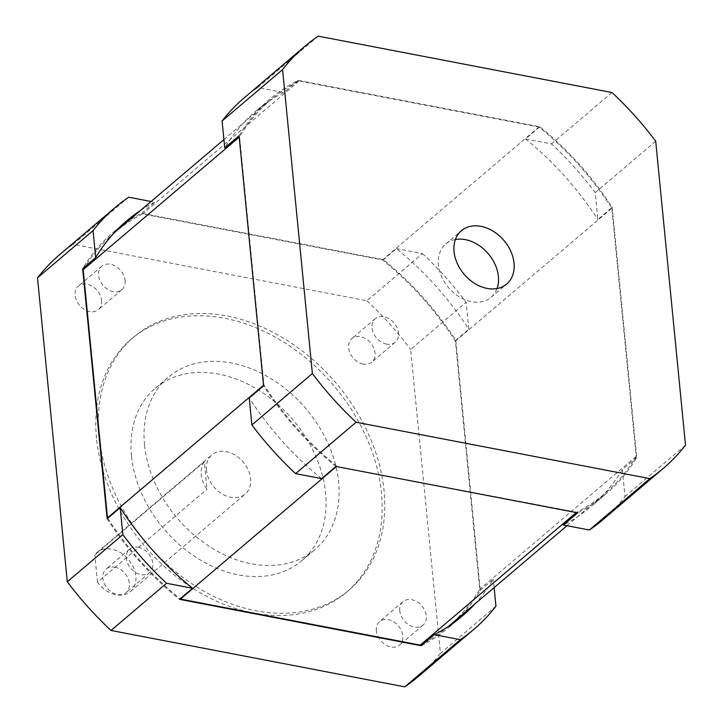 <?xml version="1.0" encoding="UTF-8"?>
<svg xmlns="http://www.w3.org/2000/svg" width="723" height="723" viewBox="0 0 723 723"><rect width="100%" height="100%" fill="white"/><g stroke="black" fill="none" stroke-linecap="round" stroke-linejoin="round"><path stroke-width="0.54" stroke-dasharray="3.62 2.71" d="M107.158 518.753A259.205 193.538 49.6 0 0 179.53 599.349M461.753 615.11A259.205 193.538 49.6 0 0 480.289 590.375L455.761 340.271A259.205 193.538 49.6 0 0 383.389 259.665L141.672 213.276A259.205 193.538 49.6 0 0 127.411 221.609M120.298 226.633A259.205 193.538 49.6 0 0 113.619 231.975A259.205 193.538 49.6 0 0 82.63 268.649M421.247 645.747A259.205 193.538 49.6 0 0 449.299 627.04A259.205 193.538 49.6 0 0 455.653 621.31M424.88 642.657A258.183 192.77 49.6 0 0 448.54 626.335M448.631 626.263A258.183 192.77 49.6 0 0 479.747 589.308L455.418 341.157A258.183 192.77 49.6 0 0 382.485 259.946L142.657 213.909A258.183 192.77 49.6 0 0 114.288 232.761M114.198 232.833A258.183 192.77 49.6 0 0 85.106 266.552M107.745 518.246A258.183 192.77 49.6 0 0 180.135 598.843M480.289 590.375L493.321 579.295A259.205 193.538 49.6 0 1 474.794 604.03M494.134 587.591L493.321 579.295M495.96 606.208L440.424 653.393L410.628 349.462L466.154 302.277L468.802 329.191A259.205 193.538 49.6 0 0 396.421 248.595L383.389 259.665M455.761 340.271L468.802 329.191M128.694 197.198L73.159 244.392L366.904 300.768L422.44 253.583L396.421 248.595M141.672 213.276L154.713 202.196L151.08 201.5M154.713 202.196A259.205 193.538 49.6 0 0 140.452 210.529M440.424 653.393A276.873 206.724 -130.4 0 1 418.237 676.611M363.154 364.085A15.427 11.523 -130.4 0 1 349.986 353.032A15.427 11.523 -130.4 0 1 351.821 338.635A15.427 11.523 -130.4 0 1 370.592 342.928A15.427 11.523 -130.4 0 1 371.803 362.151A15.427 11.523 -130.4 0 1 363.154 364.085M101.591 300.443A15.427 11.523 -130.4 0 1 98.355 309.661A15.427 11.523 -130.4 0 1 79.584 305.359A15.427 11.523 -130.4 0 1 78.373 286.145A15.427 11.523 -130.4 0 1 92.417 286.371A15.427 11.523 -130.4 0 1 101.591 300.443M114.758 567.157A15.427 11.523 -130.4 0 1 127.926 578.201A15.427 11.523 -130.4 0 1 126.091 592.607A15.427 11.523 -130.4 0 1 107.329 588.305A15.427 11.523 -130.4 0 1 106.118 569.091A15.427 11.523 -130.4 0 1 114.758 567.157M376.322 630.79A15.427 11.523 -130.4 0 1 379.566 621.572A15.427 11.523 -130.4 0 1 398.337 625.874A15.427 11.523 -130.4 0 1 399.548 645.088A15.427 11.523 -130.4 0 1 385.504 644.871A15.427 11.523 -130.4 0 1 376.322 630.79M96.502 438.274A166.118 124.031 -130.4 0 1 131.396 339.024A166.118 124.031 -130.4 0 1 333.484 385.305A166.118 124.031 -130.4 0 1 346.525 592.209A166.118 124.031 -130.4 0 1 195.291 589.823A166.118 124.031 -130.4 0 1 96.502 438.274M366.904 300.768A276.873 206.724 -130.4 0 1 410.628 349.462M59.684 254.623A276.873 206.724 -130.4 0 1 73.159 244.392M422.44 253.583A276.873 206.724 -130.4 0 1 466.154 302.277M386.624 344.148A15.427 11.523 -130.4 0 1 373.457 333.095A15.427 11.523 -130.4 0 1 375.291 318.698A15.427 11.523 -130.4 0 1 394.062 322.991A15.427 11.523 -130.4 0 1 395.273 342.214A15.427 11.523 -130.4 0 1 386.624 344.148M125.061 280.506A15.427 11.523 -130.4 0 1 121.816 289.724A15.427 11.523 -130.4 0 1 103.046 285.422A15.427 11.523 -130.4 0 1 101.835 266.209A15.427 11.523 -130.4 0 1 115.879 266.435A15.427 11.523 -130.4 0 1 125.061 280.506M138.229 547.221A15.427 11.523 -130.4 0 1 151.396 558.264A15.427 11.523 -130.4 0 1 149.562 572.67A15.427 11.523 -130.4 0 1 130.791 568.368A15.427 11.523 -130.4 0 1 129.58 549.155A15.427 11.523 -130.4 0 1 138.229 547.221M399.792 610.854A15.427 11.523 -130.4 0 1 403.036 601.635A15.427 11.523 -130.4 0 1 421.798 605.937A15.427 11.523 -130.4 0 1 423.009 625.151A15.427 11.523 -130.4 0 1 408.965 624.934A15.427 11.523 -130.4 0 1 399.792 610.854M99.105 436.059A166.118 124.031 -130.4 0 1 134.008 336.81A166.118 124.031 -130.4 0 1 336.087 383.091A166.118 124.031 -130.4 0 1 349.128 589.995A166.118 124.031 -130.4 0 1 197.894 587.609A166.118 124.031 -130.4 0 1 99.105 436.059M144.537 444.781A113.15 84.483 -130.4 0 1 168.305 377.18A113.15 84.483 -130.4 0 1 305.946 408.703A113.15 84.483 -130.4 0 1 314.83 549.625A113.15 84.483 -130.4 0 1 211.821 547.998A113.15 84.483 -130.4 0 1 144.537 444.781M131.496 455.861A113.15 84.483 -130.4 0 1 155.264 388.26A113.15 84.483 -130.4 0 1 292.905 419.783A113.15 84.483 -130.4 0 1 301.789 560.705A113.15 84.483 -130.4 0 1 198.789 559.078A113.15 84.483 -130.4 0 1 131.496 455.861M206.48 470.248A25.712 19.196 -130.4 0 1 211.884 454.884A25.712 19.196 -130.4 0 1 243.163 462.051A25.712 19.196 -130.4 0 1 245.178 494.08A25.712 19.196 -130.4 0 1 221.771 493.71A25.712 19.196 -130.4 0 1 206.48 470.248M204.329 461.834A25.712 19.196 49.6 0 0 201.265 474.677A25.712 19.196 49.6 0 0 207.013 489.218L204.329 461.834L94.83 554.875A25.712 19.196 -130.4 0 1 97.162 552.354A25.712 19.196 -130.4 0 1 128.441 559.521A25.712 19.196 -130.4 0 1 130.465 591.55A25.712 19.196 -130.4 0 1 97.515 582.259L207.013 489.218M97.515 582.259L94.83 554.875M336.864 466.163A258.183 192.77 -130.4 0 1 263.931 384.943L239.602 136.792A258.183 192.77 -130.4 0 1 270.718 99.846A258.183 192.77 -130.4 0 1 299.096 80.994L538.924 127.022A258.183 192.77 -130.4 0 1 611.848 208.242L636.186 456.394A258.183 192.77 -130.4 0 1 605.061 493.339A258.183 192.77 -130.4 0 1 576.692 512.191L336.43 466.525M335.96 466.434A259.205 193.538 -130.4 0 1 263.588 385.838M239.069 135.734A259.205 193.538 -130.4 0 1 270.05 99.06A259.205 193.538 -130.4 0 1 298.111 80.352L539.819 126.751A259.205 193.538 -130.4 0 1 612.2 207.347L636.719 457.451A259.205 193.538 -130.4 0 1 605.729 494.125A259.205 193.538 -130.4 0 1 577.677 512.833M636.719 457.451L622.376 469.634A259.205 193.538 -130.4 0 1 591.387 506.308A259.205 193.538 -130.4 0 1 563.334 525.015M622.376 469.634L625.015 496.556A276.873 206.724 -130.4 0 1 602.828 519.774M685.503 445.16L625.015 496.556M321.627 478.617A259.205 193.538 -130.4 0 1 249.245 398.021M298.111 80.352L283.768 92.535A259.205 193.538 -130.4 0 0 255.716 111.243A259.205 193.538 -130.4 0 0 224.726 147.917M655.707 141.22L595.219 192.616L597.858 219.53L612.2 207.347M539.819 126.751L525.485 138.933L551.495 143.922A276.873 206.724 -130.4 0 1 595.219 192.616M611.983 92.535L551.495 143.922M318.237 36.15L257.75 87.546L283.768 92.535M525.485 138.933A259.205 193.538 -130.4 0 1 597.858 219.53M455.4 239.521A34.975 26.109 49.6 0 0 445.748 244.022A34.975 26.109 49.6 0 0 438.409 264.916A34.975 26.109 49.6 0 0 459.204 296.819A34.975 26.109 49.6 0 0 491.044 297.325A34.975 26.109 49.6 0 0 497.044 288.531M244.275 97.777A276.873 206.724 -130.4 0 1 257.75 87.546M636.186 456.394L479.747 589.308M611.848 208.242L455.418 341.157M538.924 127.022L382.485 259.946M299.096 80.994L142.657 213.909M449.299 627.04L462.331 615.969M113.619 231.975L126.652 220.904M375.291 318.698L351.821 338.635M395.273 342.214L371.803 362.151M101.835 266.209L78.373 286.145M121.816 289.724L98.355 309.661M129.58 549.155L106.118 569.091M149.562 572.67L126.091 592.607M403.036 601.635L379.566 621.572M423.009 625.151L399.548 645.088M134.008 336.81L131.396 339.024M349.128 589.995L346.525 592.209M301.789 560.705L314.83 549.625M155.264 388.26L168.305 377.18M130.465 591.55L245.178 494.08M97.162 552.354L211.884 454.884M605.729 494.125L591.387 506.308M270.05 99.06L255.716 111.243M491.044 297.325L506.687 284.031M445.748 244.022L461.391 230.727M566.968 525.711L605.061 493.339M223.913 139.611L270.718 99.846"/><path stroke-width="1.08" d="M111.017 630.465L166.552 583.28L192.562 588.278L179.53 599.349L421.247 645.747L434.279 634.667L460.289 639.665L404.763 686.85L111.017 630.465A276.873 206.724 -130.4 0 1 67.293 581.78L37.497 277.84A276.873 206.724 -130.4 0 1 59.684 254.623L115.219 207.438A276.873 206.724 -130.4 0 1 128.694 197.198L151.08 201.5M140.452 210.529A259.205 193.538 49.6 0 0 126.652 220.904A259.205 193.538 49.6 0 0 95.671 257.569L82.63 268.649L107.158 518.753L120.19 507.673L122.829 534.595L67.293 581.78M127.411 221.609A259.205 193.538 49.6 0 0 120.298 226.633M455.653 621.31A259.205 193.538 49.6 0 0 461.753 615.11M576.258 512.562L420.253 645.106A258.183 192.77 49.6 0 0 424.88 642.657M448.54 626.335A258.183 192.77 49.6 0 0 448.631 626.263L566.968 525.711M223.913 139.611L114.288 232.761A258.183 192.77 49.6 0 0 114.198 232.833M85.106 266.552A258.183 192.77 49.6 0 0 83.172 269.706L107.501 517.858A258.183 192.77 49.6 0 0 107.745 518.246M180.135 598.843A258.183 192.77 49.6 0 0 180.425 599.078L420.253 645.106M434.279 634.667A259.205 193.538 49.6 0 0 462.331 615.969A259.205 193.538 49.6 0 0 474.794 604.03M460.289 639.665A276.873 206.724 -130.4 0 0 473.773 629.426A276.873 206.724 -130.4 0 0 495.96 606.208L494.134 587.591M37.497 277.84L93.032 230.655L95.671 257.569M120.19 507.673A259.205 193.538 49.6 0 0 192.562 588.278M473.773 629.426L418.237 676.611A276.873 206.724 -130.4 0 1 404.763 686.85M166.552 583.28A276.873 206.724 -130.4 0 1 122.829 534.595M93.032 230.655A276.873 206.724 -130.4 0 1 115.219 207.438M336.43 466.525L180.425 599.078M295.608 473.628L321.627 478.617L335.96 466.434L577.677 512.833L563.334 525.015L589.353 530.004L649.841 478.608L356.096 422.232L295.608 473.628A276.873 206.724 -130.4 0 1 251.884 424.934L249.245 398.021L263.588 385.838L239.069 135.734L224.726 147.917L222.088 120.994A276.873 206.724 -130.4 0 1 244.275 97.777L304.763 46.389A276.873 206.724 -130.4 0 1 318.237 36.15L611.983 92.535A276.873 206.724 -130.4 0 1 655.707 141.22L685.503 445.16A276.873 206.724 -130.4 0 1 663.316 468.377A276.873 206.724 -130.4 0 1 649.841 478.608M663.316 468.377L602.828 519.774A276.873 206.724 -130.4 0 1 589.353 530.004M454.053 251.622A34.975 26.109 49.6 0 0 474.848 283.524A34.975 26.109 49.6 0 0 506.687 284.031A34.975 26.109 49.6 0 0 503.94 240.47A34.975 26.109 49.6 0 0 461.391 230.727A34.975 26.109 49.6 0 0 454.053 251.622M356.096 422.232A276.873 206.724 -130.4 0 1 312.372 373.538L282.576 69.607A276.873 206.724 -130.4 0 1 304.763 46.389M312.372 373.538L251.884 424.934M282.576 69.607L222.088 120.994M497.044 288.531A34.975 26.109 49.6 0 0 488.296 253.764A34.975 26.109 49.6 0 0 455.4 239.521M239.205 137.126L83.172 269.706M263.534 385.287L107.501 517.858"/></g></svg>
